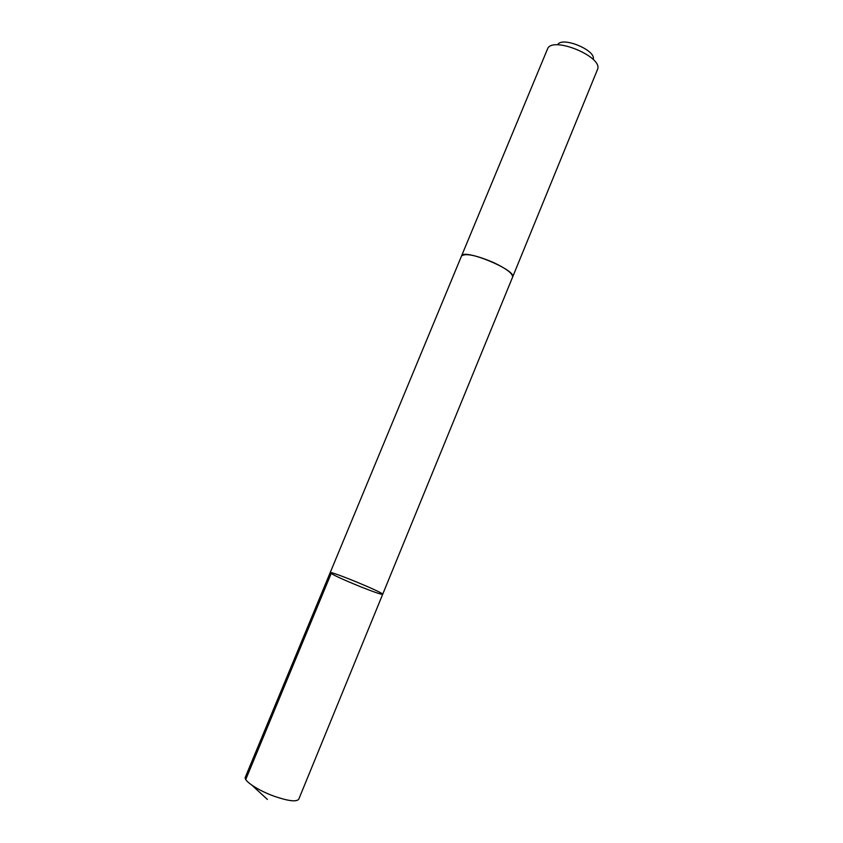 <?xml version="1.0" encoding="UTF-8"?>
<svg xmlns="http://www.w3.org/2000/svg" width="843" height="843" viewBox="0 0 843 843"><rect width="100%" height="100%" fill="white"/><g stroke="black" fill="none" stroke-linecap="round" stroke-linejoin="round"><path stroke-width="1.26" d="M360.351 586.665C342.047 579.162 331.984 574.494 330.171 572.66C329.908 570.5 384.387 592.966 382.68 594.304C381.447 594.631 374.007 592.081 360.351 586.665C342.047 579.162 331.984 574.494 330.171 572.66L245.324 777.193C243.311 780.639 257.905 790.397 274.08 796.203C288.243 801.071 296.473 802.083 298.759 799.227L382.68 594.304C381.447 594.631 374.007 592.081 360.351 586.665M461.458 256.156L461.511 256.019C465.294 252.953 476.053 255.155 493.766 262.626C506.643 268.833 512.923 273.659 512.597 277.084L512.544 277.21M330.171 572.66L461.511 256.03C463.102 247.979 517.149 270.255 512.607 277.084L382.68 594.304M461.511 256.019L547.845 48.188C553.977 36.681 601.544 56.281 597.792 68.778L512.607 277.084M557.813 44.521C562.376 36.333 595.832 50.127 593.293 59.147M331.162 573.535L245.745 779.501M252.068 785.318L267.41 799.449"/></g></svg>

